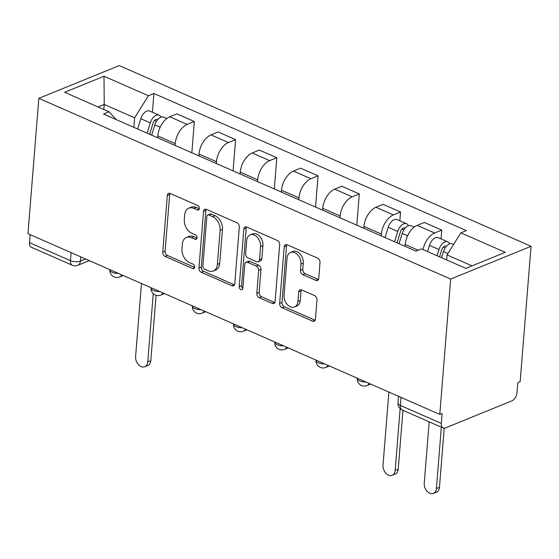 <?xml version="1.0" encoding="UTF-8"?>
<svg xmlns="http://www.w3.org/2000/svg" width="559" height="559" viewBox="0 0 559 559"><rect width="100%" height="100%" fill="white"/><g stroke="black" fill="none" stroke-linecap="round" stroke-linejoin="round"><path stroke-width="0.84" d="M199.374 208.542A2.432 1.705 -112.2 0 0 197.732 205.537L170.167 193.442A3.48 2.432 -112.2 0 0 168.601 193.372A3.48 2.432 -112.2 0 0 167.323 195.447L162.76 252.116A3.48 2.432 -112.2 0 0 165.101 256.406L192.666 268.502A2.432 1.705 -112.2 0 0 193.763 268.551A2.432 1.705 -112.2 0 0 194.665 267.097A2.432 1.705 -112.2 0 0 193.023 264.093L189.459 262.527A11.124 7.784 -112.2 0 1 181.961 248.811L182.346 244.087A11.124 7.784 -112.2 0 1 186.447 237.428A11.124 7.784 -112.2 0 1 191.457 237.659L195.021 239.224A2.432 1.705 -112.2 0 0 196.118 239.273A2.432 1.705 -112.2 0 0 197.02 237.82A2.432 1.705 -112.2 0 0 195.377 234.815L191.814 233.25A11.124 7.784 -112.2 0 1 184.316 219.533L184.701 214.81A11.124 7.784 -112.2 0 1 188.802 208.151A11.124 7.784 -112.2 0 1 193.812 208.381L197.383 209.946A2.432 1.705 -112.2 0 0 198.473 209.995A2.432 1.705 -112.2 0 0 199.374 208.542M315.884 280.366A3.48 2.432 -112.2 0 0 317.449 280.436A3.48 2.432 -112.2 0 0 318.735 278.354L320.014 262.457A3.48 2.432 -112.2 0 0 317.673 258.167L287.053 244.73A3.48 2.432 -112.2 0 0 285.488 244.66A3.48 2.432 -112.2 0 0 284.21 246.743L279.647 303.411A3.48 2.432 -112.2 0 0 281.988 307.702L312.607 321.132A3.48 2.432 -112.2 0 0 314.172 321.208A3.48 2.432 -112.2 0 0 315.451 319.126L316.995 299.917A3.48 2.432 -112.2 0 0 314.654 295.634L301.553 289.883A3.48 2.432 -112.2 0 0 299.987 289.814A3.48 2.432 -112.2 0 0 298.709 291.896L297.94 301.42A9.3 6.505 -112.2 0 1 294.509 306.982A9.3 6.505 -112.2 0 1 287.235 304.48A9.3 6.505 -112.2 0 1 284.056 295.327L287.06 258.02A9.3 6.505 -112.2 0 1 290.491 252.451A9.3 6.505 -112.2 0 1 297.765 254.953A9.3 6.505 -112.2 0 1 300.938 264.107L300.442 270.325A3.48 2.432 -112.2 0 0 302.782 274.616L315.884 280.366L318.225 279.409A3.48 2.432 -112.2 0 0 318.427 279.486M450.673 279.06L439.779 414.415L27.95 233.69L38.844 98.342L450.673 279.06L531.05 246.295L119.221 65.578L38.844 98.342M239.322 227.045A3.48 2.432 -112.2 0 0 236.981 222.762L206.362 209.325A3.48 2.432 -112.2 0 0 204.797 209.255A3.48 2.432 -112.2 0 0 203.511 211.33L198.955 268.006A3.48 2.432 -112.2 0 0 201.296 272.289L231.915 285.726A3.48 2.432 -112.2 0 0 233.48 285.796A3.48 2.432 -112.2 0 0 234.759 283.713L239.322 227.045M246.708 227.031L277.327 240.461A3.48 2.432 -112.2 0 1 279.668 244.751L275.105 301.42A3.48 2.432 -112.2 0 1 273.826 303.502A3.48 2.432 -112.2 0 1 272.261 303.432L259.152 297.681A3.48 2.432 -112.2 0 1 256.812 293.391L258.663 270.409A3.48 2.432 -112.2 0 0 256.322 266.126L247.63 262.311A3.48 2.432 -112.2 0 0 246.065 262.241A3.48 2.432 -112.2 0 0 244.779 264.316L242.858 288.248A2.432 1.705 -112.2 0 1 241.956 289.702A2.432 1.705 -112.2 0 1 240.056 289.045A2.432 1.705 -112.2 0 1 239.224 286.655L243.857 229.036A3.48 2.432 -112.2 0 1 245.142 226.954A3.48 2.432 -112.2 0 1 246.708 227.031M439.779 414.415L442.12 413.457L441.324 423.401A7.085 4.102 113.7 0 0 443.161 427.977A7.085 4.102 113.7 0 0 445.495 427.908L511.813 400.873A7.085 4.102 113.7 0 0 517.019 392.551L517.816 382.608L520.156 381.65L531.05 246.295M71.112 252.633L70.462 260.662A7.085 4.102 -66.3 0 0 72.307 265.239L31.332 247.253A7.085 4.102 -66.3 0 1 29.494 242.683L70.462 260.662A7.085 2.963 4.6 0 0 80.44 261.067L85.569 258.978M30.137 234.654L29.494 242.683M175.093 145.431L175.24 143.593A16.295 9.44 -66.3 0 1 187.202 124.447L169.761 116.789A16.295 9.44 113.7 0 0 157.792 135.942L157.645 137.78M169.761 116.789L176.91 113.882L194.35 121.534L191.835 152.782M187.202 124.447L194.35 121.534M233.075 170.879L235.591 139.631L218.143 131.973L210.995 134.887A16.295 9.44 113.7 0 0 199.025 154.032L198.878 155.877M216.326 163.528L216.473 161.691A16.295 9.44 -66.3 0 1 228.442 142.545L235.591 139.631M274.308 188.977L276.824 157.729L259.376 150.071L252.228 152.984A16.295 9.44 113.7 0 0 240.265 172.13L240.118 173.968M257.559 181.626L257.713 179.788A16.295 9.44 -66.3 0 1 269.676 160.636L276.824 157.729M315.549 207.068L318.057 175.819L300.616 168.168L293.468 171.075A16.295 9.44 113.7 0 0 281.498 190.228L281.352 192.065M298.799 199.724L298.946 197.879A16.295 9.44 -66.3 0 1 310.916 178.733L318.057 175.819M356.782 225.165L359.297 193.917L341.849 186.259L334.701 189.173A16.295 9.44 113.7 0 0 322.739 208.325L322.585 210.163M340.033 217.814L340.179 215.977A16.295 9.44 -66.3 0 1 352.149 196.831L359.297 193.917M399.825 220.805L400.53 212.015L383.083 204.356L375.941 207.27A16.295 9.44 113.7 0 0 363.972 226.416L363.825 228.254M381.273 235.912L381.42 234.074A16.295 9.44 -66.3 0 1 393.382 214.929L400.53 212.015M441.058 238.896L441.771 230.105L424.323 222.454L417.175 225.368A16.295 9.44 113.7 0 0 405.205 244.514L405.058 246.351M423.016 249.573A16.295 9.44 -66.3 0 1 434.623 233.019L441.771 230.105M133.853 127.34L134.621 117.802L104.226 104.463L98.07 106.972M103.82 109.494L104.226 104.463L104.002 76.255L148.408 95.743L134.621 117.802M116.307 119.64L109.04 111.786L64.634 92.298L104.002 76.255M472.048 265.874L447.06 254.911L460.854 232.851L466.36 230.601L153.914 93.493L148.408 95.743M460.854 232.851L505.259 252.333L465.892 268.383L421.479 248.895L415.973 251.138L103.534 114.036L109.04 111.786M447.06 254.911L446.655 259.942M152.411 112.233L153.914 93.493M199.332 208.821L196.153 207.424A11.124 7.784 -112.2 0 0 191.143 207.193L188.802 208.151M186.447 237.428L188.788 236.478A11.124 7.784 -112.2 0 1 193.798 236.702L196.978 238.099M169.964 193.358A3.48 2.432 -112.2 0 0 169.663 194.497L165.101 251.166A3.48 2.432 -112.2 0 0 167.441 255.449L194.623 267.377M206.159 209.248A3.48 2.432 -112.2 0 0 205.859 210.38L201.296 267.048A3.48 2.432 -112.2 0 0 203.637 271.332L234.256 284.769A3.48 2.432 -112.2 0 0 234.459 284.845M208.863 214.984A2.432 1.705 -112.2 0 0 207.766 214.936A2.432 1.705 -112.2 0 0 206.865 216.389L202.868 266.133A2.432 1.705 -112.2 0 0 204.503 269.138L208.269 270.787A11.124 7.784 -112.2 0 0 213.279 271.01A11.124 7.784 -112.2 0 0 217.381 264.351L220.113 230.35A11.124 7.784 -112.2 0 0 212.623 216.633L208.863 214.984L211.204 214.027A2.432 1.705 -112.2 0 0 210.107 213.978L207.766 214.936M213.279 271.01L215.62 270.06A11.124 7.784 -112.2 0 0 219.722 263.401L217.381 264.351M211.204 214.027L214.97 215.676A11.124 7.784 -112.2 0 1 222.461 229.4L219.722 263.401M246.065 262.241L248.406 261.284A3.48 2.432 -112.2 0 1 249.971 261.353L258.663 265.169A3.48 2.432 -112.2 0 1 261.004 269.452L259.159 292.441A3.48 2.432 -112.2 0 0 261.5 296.724L274.602 302.475A3.48 2.432 -112.2 0 0 274.804 302.552M246.505 226.947A3.48 2.432 -112.2 0 0 246.205 228.086L241.565 285.698A2.432 1.705 -112.2 0 0 242.83 288.479M260.585 246.561A9.3 6.505 -112.2 0 0 257.406 237.407A9.3 6.505 -112.2 0 0 250.132 234.906A9.3 6.505 -112.2 0 0 246.701 240.468L245.646 253.611A3.48 2.432 -112.2 0 0 247.986 257.902L256.679 261.717A3.48 2.432 -112.2 0 0 258.244 261.787A3.48 2.432 -112.2 0 0 259.523 259.704L260.585 246.561L262.926 245.604A9.3 6.505 -112.2 0 0 259.753 236.45A9.3 6.505 -112.2 0 0 252.472 233.948L250.132 234.906M258.244 261.787L260.585 260.829A3.48 2.432 -112.2 0 0 261.871 258.754L259.523 259.704M262.926 245.604L261.871 258.754M290.491 252.451L292.832 251.494A9.3 6.505 -112.2 0 1 300.106 253.996A9.3 6.505 -112.2 0 1 303.285 263.156L302.782 269.375A3.48 2.432 -112.2 0 0 305.123 273.658L318.225 279.409M294.509 306.982L296.85 306.025A9.3 6.505 -112.2 0 0 300.281 300.462L297.94 301.42M301.35 289.807A3.48 2.432 -112.2 0 0 301.049 290.939L300.281 300.462M286.851 244.653A3.48 2.432 -112.2 0 0 286.55 245.785L281.988 302.454A3.48 2.432 -112.2 0 0 284.328 306.744L314.948 320.181A3.48 2.432 -112.2 0 0 315.15 320.258M151.643 135.145L154.801 124.853A8.853 5.129 -66.3 0 1 163.668 117.173L166.785 118.543M141.476 283.511L135.599 356.544A8.147 5.702 -112.2 0 0 138.38 364.566A8.147 5.702 -112.2 0 0 144.753 366.76A8.147 5.702 -112.2 0 0 147.758 361.883L153.25 293.65M149.637 134.265L153.068 123.099A4.248 2.46 -66.3 0 1 157.324 119.416A4.248 2.46 -66.3 0 1 157.659 119.619M147.15 133.175L150.308 122.882A8.853 5.129 -66.3 0 1 159.175 115.196A8.853 5.129 -66.3 0 1 160.985 117.173M137.633 128.996L140.791 118.704A8.853 5.129 -66.3 0 1 149.658 111.024L159.175 115.196M156.066 295.299L150.804 360.639A8.147 5.702 67.8 0 1 147.8 365.516L144.753 366.76M399.056 243.717L402.214 233.424A8.853 5.129 -66.3 0 1 411.082 225.745L414.205 227.115M388.889 392.083L383.013 465.116A8.147 5.702 -112.2 0 0 385.794 473.138A8.147 5.702 -112.2 0 0 392.166 475.332A8.147 5.702 -112.2 0 0 395.171 470.454L400.146 408.636M397.058 242.837L400.482 231.678A4.248 2.46 -66.3 0 1 404.737 227.988A4.248 2.46 -66.3 0 1 405.072 228.191M394.563 241.747L397.722 231.454A8.853 5.129 -66.3 0 1 406.589 223.768A8.853 5.129 -66.3 0 1 408.398 225.745M385.046 237.568L388.205 227.275A8.853 5.129 -66.3 0 1 397.072 219.596L406.589 223.768M402.955 410.334L398.218 469.211A8.147 5.702 67.8 0 1 395.213 474.088L392.166 475.332M441.554 257.706L443.455 251.522A8.853 5.129 -66.3 0 1 452.315 243.836L453.622 244.409M429.186 421.842L424.253 483.214A8.147 5.702 -112.2 0 0 427.034 491.235A8.147 5.702 -112.2 0 0 433.407 493.422A8.147 5.702 -112.2 0 0 436.411 488.545L441.344 427.181M439.549 256.826L441.715 249.768A4.248 2.46 -66.3 0 1 445.97 246.086A4.248 2.46 -66.3 0 1 446.306 246.288M437.061 255.736L438.955 249.545A8.853 5.129 -66.3 0 1 447.822 241.865A8.853 5.129 -66.3 0 1 449.639 243.843M427.544 251.557L429.445 245.373A8.853 5.129 -66.3 0 1 438.305 237.694L447.822 241.865M444.216 428.187L439.458 487.308A8.147 5.702 67.8 0 1 436.453 492.186L433.407 493.422M80.775 256.874L80.44 261.067A7.085 4.954 -112.2 0 1 77.827 265.308L89.321 260.62M393.382 214.929L375.941 207.27M352.149 196.831L334.701 189.173M310.916 178.733L293.468 171.075M269.676 160.636L252.228 152.984M228.442 142.545L210.995 134.887M434.623 233.019L417.175 225.368M418.223 250.222L405.205 244.514M381.42 234.074L363.972 226.416M340.179 215.977L322.739 208.325M298.946 197.879L281.498 190.228M257.713 179.788L240.265 172.13M216.473 161.691L199.025 154.032M175.24 143.593L157.792 135.942M109.857 269.634L109.843 269.864A7.085 2.963 4.6 0 0 118.501 273.428M121.687 274.825A7.085 4.954 67.8 0 1 119.577 276.991L123.225 275.503M151.098 287.731L151.077 287.955A7.085 2.963 4.6 0 0 159.734 291.525M192.331 305.829L192.317 306.053A7.085 2.963 4.6 0 0 200.967 309.616M233.571 323.92L233.55 324.15A7.085 2.963 4.6 0 0 242.208 327.714M274.804 342.017L274.783 342.241A7.085 2.963 4.6 0 0 283.441 345.811M316.038 360.115L316.024 360.338A7.085 2.963 4.6 0 0 324.674 363.902M357.278 378.212L357.257 378.436A7.085 2.963 4.6 0 0 365.914 382M162.921 292.923A7.085 4.954 67.8 0 1 160.81 295.082L164.465 293.601M204.154 311.014A7.085 4.954 67.8 0 1 202.051 313.18L205.698 311.691M245.394 329.111A7.085 4.954 67.8 0 1 243.284 331.277L246.931 329.789M286.627 347.209A7.085 4.954 67.8 0 1 284.524 349.368L288.171 347.887M327.867 365.3A7.085 4.954 67.8 0 1 325.757 367.466L329.405 365.977M369.101 383.397A7.085 4.954 67.8 0 1 366.99 385.563L370.645 384.075M400.999 397.393L400.349 405.422L441.324 423.401M398.511 396.303L397.98 402.941A7.085 2.963 4.6 0 0 400.349 405.422A7.085 4.102 -66.3 0 0 402.194 409.999L443.161 427.977M196.153 207.424L193.812 208.381M196.866 238.469L195.021 239.224M193.798 236.702L191.457 237.659M194.511 267.754L192.666 268.502M167.441 255.449L165.101 256.406M165.101 251.166L162.76 252.116M169.663 194.497L167.323 195.447M199.228 209.192L197.383 209.946M234.256 284.769L231.915 285.726M203.637 271.332L201.296 272.289M201.296 267.048L198.955 268.006M205.859 210.38L203.511 211.33M222.461 229.4L220.113 230.35M214.97 215.676L212.623 216.633M274.602 302.475L272.261 303.432M261.5 296.724L259.152 297.681M259.159 292.441L256.812 293.391M261.004 269.452L258.663 270.409M258.663 265.169L256.322 266.126M249.971 261.353L247.63 262.311M241.565 285.698L239.224 286.655M246.205 228.086L243.857 229.036M305.123 273.658L302.782 274.616M302.782 269.375L300.442 270.325M303.285 263.156L300.938 264.107M301.049 290.939L298.709 291.896M314.948 320.181L312.607 321.132M284.328 306.744L281.988 307.702M281.988 302.454L279.647 303.411M286.55 245.785L284.21 246.743M154.801 124.853L160.174 127.207M154.557 120.465L156.429 121.282M140.791 118.704L150.308 122.882M150.804 360.639L147.758 361.883M402.214 233.424L407.588 235.779M401.97 229.036L403.843 229.854M388.205 227.275L397.722 231.454M398.218 469.211L395.171 470.454M443.455 251.522L447.948 253.493M443.203 247.127L445.083 247.951M429.445 245.373L438.955 249.545M439.458 487.308L436.411 488.545M109.843 269.864A7.085 7.085 0 0 0 119.577 276.991M151.077 287.955A7.085 7.085 0 0 0 160.81 295.082M192.317 306.053A7.085 7.085 0 0 0 202.051 313.18M233.55 324.15A7.085 7.085 0 0 0 243.284 331.277M274.783 342.241A7.085 7.085 0 0 0 284.524 349.368M316.024 360.338A7.085 7.085 0 0 0 325.757 367.466M357.257 378.436A7.085 7.085 0 0 0 366.99 385.563M397.98 402.941A7.085 7.085 0 0 0 402.194 409.999M72.307 265.239A7.085 7.085 0 0 0 77.827 265.308"/></g></svg>
